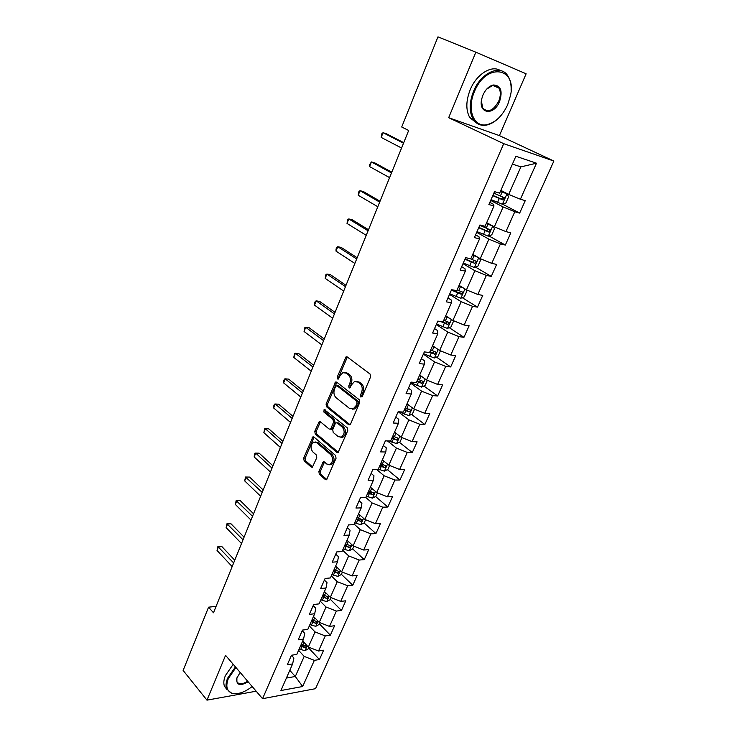 <?xml version="1.0" encoding="UTF-8"?>
<svg xmlns="http://www.w3.org/2000/svg" width="737" height="737" viewBox="0 0 737 737"><rect width="100%" height="100%" fill="white"/><g stroke="black" fill="none" stroke-linecap="round" stroke-linejoin="round"><path stroke-width="1.11" d="M360.844 397.05L362.282 396.46L370.591 376.874L370.085 374.046L347.182 356.911L346.104 356.782L337.224 377.04L337.555 378.965L338.32 379.067L339.969 375.898L342.834 372.682L346.335 373.143L348.196 374.571C350.48 376.773 351.005 379.739 349.771 383.461L348.73 385.958L349.071 387.902L349.863 388.012L351.531 384.815L354.396 381.619L358.035 382.079L359.942 383.544C362.272 385.792 362.816 388.795 361.554 392.554L360.494 395.069L360.844 397.05M318.854 471.45L319.314 474.223L325.358 479.566L326.555 479.759L336.054 458.267L335.575 455.466L313.98 437.059L312.875 436.884L303.699 458.073L304.141 460.8L311.235 467.074L312.368 467.258L316.763 457.686L316.302 454.932L312.746 451.836C310.213 448.133 310.507 444.89 313.621 442.108L316.597 442.578L330.784 454.72C333.391 458.442 333.124 461.721 329.992 464.568L326.832 464.07L324.455 462.007L323.294 461.823L318.854 471.45L320.337 471.45L320.798 474.223L326.841 479.557L325.358 479.566M225.568 655.34L206.968 700.15L183.126 670.44L208.571 607.177L213.481 612.779L408.667 130.486L401.711 127.004L437.971 36.85L475.853 52.189L448.667 117.699L503.721 143.678L262.556 698.694L225.568 655.34M348.61 424.705L349.799 424.862L350.628 423.922L359.702 402.54L359.205 399.712L336.717 382.171L335.63 382.033L326.058 404.023L326.528 406.769L348.61 424.705L349.974 424.761M347.772 430.657L338.071 452.555L336.883 452.38L315.233 434.019L314.782 431.292L319.232 421.564L320.328 421.73L329.08 428.998L330.213 429.164L331.024 428.243L333.511 422.319L333.032 419.546L323.865 412.038L324.123 409.459L347.284 427.838L347.772 430.657M503.721 143.678L553.874 161.053L315.528 688.68L262.556 698.694M308.739 648.081L319.453 659.523L323.626 650.209L318.531 651.011L325.266 635.92L330.36 635.193L334.607 625.722L329.522 626.413L336.376 611.065L341.461 610.439L345.782 600.812L340.697 601.392L347.68 585.777L352.756 585.261L357.15 575.459L352.074 575.929L359.177 560.046L364.244 559.641L368.721 549.664L363.654 550.023L370.877 533.855L375.934 533.57L380.485 523.417L375.437 523.657L382.789 507.194L387.837 507.028L392.471 496.701L387.432 496.812L394.921 480.054L399.951 480.017L404.668 469.497L399.638 469.478L407.266 452.417L412.287 452.509L417.096 441.804L412.075 441.647L419.841 424.272L424.853 424.503L429.745 413.595L424.742 413.3L432.656 395.603L437.649 395.981L442.633 384.871L437.64 384.428L445.701 366.4L450.675 366.925L455.752 355.603L450.786 355.013L459.004 336.634L463.951 337.316L469.128 325.782L464.181 325.045L472.555 306.316L477.484 307.145L482.753 295.39L477.834 294.496L486.365 275.398L491.275 276.403L496.646 264.417L491.745 263.349L500.441 243.883L505.333 245.062L510.805 232.846L505.932 231.602L514.804 211.749L519.659 213.104L525.251 200.648L520.405 199.23L536.49 163.209L515.872 156.253L499.649 193.149L494.527 191.648L488.88 204.545L494.011 205.973L493.283 204.204L489.829 202.38M319.453 659.523L314.349 660.361L302.667 686.516L280.917 690.541L292.617 663.926L287.283 664.802L291.465 655.248L296.808 654.41L303.561 639.053L298.218 639.817L302.483 630.098L307.817 629.37L314.69 613.737L309.356 614.4L313.695 604.497L319.02 603.889L326.021 587.979L320.687 588.522L325.1 578.444L330.425 577.946L337.546 561.76L332.23 562.184L336.726 551.921L342.042 551.543L349.292 535.062L343.976 535.357L348.555 524.91L353.861 524.661L361.241 507.876L355.943 508.042L360.605 497.401L365.902 497.291L373.419 480.192L368.122 480.229L372.876 469.386L378.164 469.405L385.82 451.993L380.541 451.882L385.377 440.846L390.656 441.002L398.459 423.259L393.19 423.01L398.118 411.762L403.379 412.066L411.329 393.982L406.078 393.586L411.099 382.116L416.35 382.577L424.448 364.152L419.215 363.599L424.337 351.908L429.56 352.516L437.824 333.732L432.601 333.023L437.824 321.102L443.038 321.885L451.459 302.732L446.263 301.848L451.578 289.696L456.774 290.645L465.36 271.115L460.183 270.055L465.618 257.664L470.786 258.788L479.547 238.871L474.388 237.627L479.925 224.988L485.075 226.296L494.011 205.973M309.319 625.953L315.031 631.922L308.342 647.04L302.695 641.015M302.225 630.679L304.75 633.359L303.561 639.053M308.342 647.04L318.531 651.011M315.031 631.922L325.266 635.92M320.227 601.143L326.058 607.021L319.25 622.397L313.492 616.464M313.207 605.611L315.786 608.246L314.69 613.737M319.25 622.397L329.522 626.413M326.058 607.021L336.376 611.065M331.328 575.901L337.27 581.686L330.342 597.329L324.473 591.489M324.381 580.093L327.016 582.681L326.021 587.979M330.342 597.329L340.697 601.392M337.27 581.686L347.68 585.777M342.622 550.226L348.684 555.91L341.636 571.829L335.648 566.08M335.759 554.123L338.44 556.675L337.546 561.76M341.636 571.829L352.074 575.929M348.684 555.91L359.177 560.046M354.119 524.09L360.301 529.673L353.124 545.868L347.016 540.221M347.33 527.701L350.075 530.198L349.292 535.062M353.124 545.868L363.654 550.023M360.301 529.673L370.877 533.855M365.589 497.291L372.121 502.956L364.815 519.456L358.587 513.91M359.122 500.792L361.913 503.242L361.241 507.876M364.815 519.456L375.437 523.657M372.121 502.956L382.789 507.194M376.515 469.405L384.152 475.77L376.727 492.556L370.37 487.129M371.116 473.394L373.972 475.789L373.419 480.192M376.727 492.556L387.432 496.812M384.152 475.77L394.921 480.054M387.422 440.91L396.414 448.078L388.841 465.176L382.356 459.86M383.341 445.489L386.252 447.838L385.82 451.993M388.841 465.176L399.638 469.478M396.414 448.078L407.266 452.417M398.266 411.771L408.897 419.878L401.186 437.299L394.571 432.103M395.787 417.078L398.763 419.362L398.459 423.259M401.186 437.299L412.075 441.647M408.897 419.878L419.841 424.272M410.638 383.166L421.61 391.163L413.761 408.897L406.999 403.83M408.464 388.123L411.504 390.361L411.329 393.982M413.761 408.897L424.742 413.3M421.61 391.163L432.656 395.603M423.36 354.119L434.563 361.904L426.557 379.97L419.666 375.032M421.389 358.633L424.494 360.798L424.448 364.152M426.557 379.97L437.64 384.428M434.563 361.904L445.701 366.4M436.322 324.538L447.755 332.083L439.611 350.499L432.564 345.699M434.554 328.573L437.723 330.683L437.824 333.732M439.611 350.499L450.786 355.013M447.755 332.083L459.004 336.634M449.524 294.385L461.205 301.7L452.905 320.466L445.71 315.814M447.976 297.941L451.21 299.977L451.459 302.732M452.905 320.466L464.181 325.045M461.205 301.7L472.555 306.316M462.983 263.662L474.914 270.728L466.447 289.862L459.105 285.357M461.657 266.702L464.964 268.673L465.36 271.115M466.447 289.862L477.834 294.496M474.914 270.728L486.365 275.398M476.701 232.348L488.898 239.157L480.257 258.659L472.749 254.311M475.605 234.863L478.986 236.761L479.547 238.871M480.257 258.659L491.745 263.349M488.898 239.157L500.441 243.883M490.685 200.418L503.141 206.959L494.343 226.849L486.669 222.666M494.343 226.849L505.932 231.602M503.141 206.959L514.804 211.749M536.49 163.209L520.884 166.884L508.705 194.411L500.865 190.395M508.705 194.411L520.405 199.23M448.667 117.699L499.41 135.617L526.126 73.792L475.853 52.189M206.968 700.15L256.163 691.205M499.41 135.617L553.874 161.053M216.07 606.367L208.571 607.177M520.884 166.884L512.418 164.111M289.788 670.357L295.307 676.483L304.197 656.4L298.596 650.347M286.407 678.049L295.307 676.483L302.667 686.516M291.428 655.331L293.906 658.04L292.617 663.926M304.197 656.4L314.349 660.361M502.551 204.158L519.659 213.104M488.889 235.923L505.333 245.062M475.448 267.08L491.275 276.403M462.228 297.656L477.484 307.145M449.229 327.661L463.951 337.316M436.433 357.104L450.675 366.925M423.858 386.013L437.649 395.981M411.495 414.397L424.853 424.503M392.48 436.857L394.461 438.423M399.334 442.274L412.287 452.509M380.541 464.006L383.222 466.217M387.376 469.644L399.951 480.017M369.348 491.155L371.715 493.182M375.612 496.535L387.837 507.028M359.149 518.581L360.282 519.585M364.05 522.957L375.934 533.57M352.673 548.899L364.244 559.641M341.406 574.335L352.756 585.261M330.333 599.338L341.461 610.439M319.443 623.917L330.36 635.193M362.051 396.847L361.968 395.179L363.037 392.664C364.29 388.915 363.746 385.912 361.416 383.664L359.942 383.544M356.855 381.462L359.509 382.208L361.416 383.664M345.238 372.553L347.809 373.272L349.679 374.7C351.954 376.902 352.479 379.868 351.245 383.581L350.268 387.69M347.367 357.049L338.698 377.169L338.734 378.726M336.864 382.291L327.532 404.116L328.002 406.852L350.038 424.724M357.067 403.148L356.717 401.177L337.021 385.737L335.639 386.326L334.57 388.924C333.364 392.572 333.87 395.511 336.09 397.74L349.467 408.381L353.198 408.878L355.953 405.783L357.067 403.148L358.55 403.24L358.2 401.269L356.717 401.177M336.947 385.691L338.495 385.856L358.2 401.269M352.268 409.164L354.672 408.961L357.427 405.875L355.953 405.783M358.55 403.24L357.427 405.875M338.338 452.389L316.717 434.075L315.233 434.019M320.429 421.804L316.256 431.348L316.717 434.075M330.747 429.192L332.507 428.298L334.985 422.384L334.506 419.611L325.339 412.112L323.865 412.038M325.22 409.846L325.339 412.112M338.311 436.682L341.461 437.133C344.713 434.231 345.008 430.905 342.327 427.165L337.187 422.946L336.044 422.78L335.215 423.72L332.728 429.653L333.207 432.435L338.311 436.682M340.89 437.336L342.935 437.188C346.197 434.277 346.491 430.961 343.81 427.23L342.327 427.165M337.012 422.826L338.661 423.01L343.81 427.23M324.483 462.035L320.337 471.45M329.503 464.752L331.475 464.577C334.607 461.731 334.874 458.46 332.267 454.747L330.784 454.72M315.556 441.979L318.071 442.624L332.267 454.747M314.054 437.124L305.173 458.092L305.625 460.818L312.681 467.046M491.045 199.607L502.321 204.232L505.923 202.933L508.668 196.724L506.909 193.868L500.451 191.325M506.909 193.868L500.561 191.076M403.738 142.665L386.437 133.775L383.065 132.706L381.186 137.423L401.564 148.017M492.767 195.664L502.864 199.911L504.394 197.746L493.864 193.177M502.422 196.843C502.588 198.235 501.989 198.87 500.635 198.76L492.887 195.406M403.507 143.227L383.065 132.706L381.895 133.609L381.186 137.423M507.682 104.7L510.52 95.377C516.987 66.809 485.794 62.562 474.398 91.757C466.567 109.518 473.78 127.565 486.724 124.71C495.411 122.674 502.404 115.995 507.682 104.7M498.553 118.15C494.545 122.038 490.409 124.369 486.153 125.143C480.57 125.981 476.222 123.982 473.117 119.164C469.091 111.775 469.22 102.517 473.513 91.388C481.012 72.281 501.003 63.76 508.014 76.16C510.326 79.891 511.358 84.58 511.1 90.236M499.575 101.54C493.956 115.939 478.12 114.032 481.685 99.053L482.938 95.073C485.471 89.546 488.852 86.183 493.099 84.995C500.727 85.179 502.892 90.697 499.575 101.54M481.381 100.96L482.707 108.007C487.94 113.047 493.283 110.771 498.719 101.19C500.782 95.967 500.847 91.591 498.903 88.062C497.392 85.796 495.282 84.921 492.546 85.455L486.567 89.241M477.023 123.346L469.801 117.625C465.756 110.255 465.876 101.006 470.142 89.905C476.378 74.244 491.68 64.644 500.46 70.595M497.788 86.717L498.101 87.721M235.941 667.51L228.359 678.491C225.448 686.304 226.747 691.242 232.247 693.287C238.06 694.586 244.702 692.329 252.165 686.516M237.793 693.535L231.611 693.37L226.627 688.874C225.568 685.963 225.9 682.407 227.622 678.197L235.435 666.902M248.139 681.799C239.94 686.377 236.162 685.189 236.789 678.206L240.161 672.448M236.899 677.847L236.881 681.568C238.742 684.682 242.326 684.562 247.632 681.2M226.904 689.5L224.444 686.23C223.375 683.319 223.698 679.772 225.411 675.562L233.205 664.295M477.023 231.611L488.198 236.181L491.791 234.817L494.49 228.737L492.694 226.01L486.291 223.532M492.694 226.01L486.429 223.21M391.789 172.191L374.829 162.914L371.439 161.947L369.596 166.59L389.578 177.635M478.718 227.751L488.705 231.971L490.234 229.852L479.787 225.301M488.336 229.004L486.531 230.764L478.866 227.411M391.485 172.928L371.439 161.947L369.587 164.609L369.596 166.59M477.972 257.333L472.399 255.122M475.936 256.154L472.564 254.726M479.059 257.968L480.579 260.133L477.935 266.103L474.352 267.522L463.269 263.008M380.043 201.21L363.405 191.565L360.024 190.69L358.21 195.25L377.805 206.738M464.936 259.221L474.821 263.404L476.351 261.349L470.022 258.623M474.508 260.539L472.684 262.16L465.111 258.807M379.675 202.113L360.024 190.69L358.937 191.417L358.21 195.25M463.499 288.047L458.764 286.113M461.233 286.665L458.976 285.652M465.867 289.503L466.936 290.931L464.347 296.79L460.763 298.255L449.782 293.814M368.5 229.723L352.185 219.718L348.794 218.944L347.007 223.422L366.234 235.333M451.413 290.092L461.196 294.247L462.716 292.248L457.124 289.853M460.929 291.474L459.114 292.957L451.965 289.761M368.076 230.782L348.794 218.944L347.753 219.58L347.007 223.422M449.441 318.227L445.397 316.523M446.806 316.523L445.627 315.989M453.043 320.531L453.55 321.157L451.007 326.906L447.423 328.426L436.544 324.031M357.159 257.747L341.157 247.402L337.758 246.72L336.008 251.124L354.856 263.441M440.643 321.525L447.838 324.51L449.349 322.557L443.785 320.19M447.599 321.811L445.793 323.175L442.78 321.848M356.671 258.973L337.758 246.72L336.754 247.273L336.054 249.032L336.008 251.124M435.751 347.873L432.269 346.362M440.413 350.821L437.916 356.459L434.342 358.025L423.554 353.686M346.012 285.302L330.305 274.625L326.906 274.026L325.183 278.365L343.672 291.069M429.689 352.222L434.719 354.211L436.23 352.304L430.694 349.955M434.498 351.586L432.72 352.839L429.966 351.613M345.46 286.675L326.906 274.026L325.938 274.505L325.183 278.365M422.393 376.985L419.39 375.649M427.359 380.292L425.065 385.469L421.5 387.082L410.804 382.807M335.049 312.396L319.637 301.396L316.228 300.88L314.533 305.146L332.682 318.227M416.866 381.407L421.85 383.36L423.351 381.499L417.842 379.177M421.546 380.218L419.887 381.95L417.16 380.725M334.432 313.907L316.228 300.88L315.307 301.286L314.625 302.99L314.533 305.146M409.339 405.58L406.75 404.401M414.544 409.21L412.444 413.954L408.888 415.613L399.205 411.826M324.262 339.029L309.144 327.735L305.735 327.302L304.068 331.493L321.876 344.934M404.263 410.048L409.21 411.983L410.702 410.159L405.23 407.865M408.961 408.888L407.285 410.527L404.595 409.311M323.598 340.687L305.735 327.302L304.842 327.624L304.068 331.493M396.57 433.669L394.341 432.628M401.969 437.603L400.053 441.924L396.506 443.619L389.145 440.956M313.658 365.23L298.817 353.64L295.408 353.281L293.768 357.408L311.244 371.199M391.9 438.174L396.801 440.081L398.293 438.303L392.839 436.028M396.801 440.081L392.25 437.373M312.939 367.026L295.408 353.281L294.551 353.539L293.768 357.408M384.069 461.261L382.144 460.339M389.615 465.489L387.892 469.395L384.346 471.127L378.284 469.119M303.229 391.006L288.664 379.122L285.247 378.846L283.634 382.908L300.788 397.031M379.748 465.793L384.613 467.673L386.096 465.931L380.679 463.684M384.613 467.673L380.126 464.936M302.456 392.922L285.247 378.846L284.427 379.039L283.782 380.651L283.634 382.908M371.817 488.373L370.177 487.572M377.491 492.86L375.934 496.369L372.397 498.148L366.381 496.194M292.976 416.35L278.669 404.198L275.251 404.005L273.667 407.994L290.507 422.448M367.818 492.924L372.646 494.776L374.12 493.071L368.73 490.851M372.646 494.776L368.224 492.012M292.147 418.404L275.251 404.005L274.468 404.125L273.832 405.719L273.667 407.994M359.813 514.997L358.412 514.315M365.58 519.751L364.198 522.883L360.669 524.698L354.69 522.782M282.879 441.297L268.83 428.879L265.412 428.759L263.855 432.683L280.392 447.442M356.1 519.567L360.881 521.4L362.355 519.723L356.994 517.54M360.881 521.4L356.524 518.608M282.004 443.462L265.412 428.759L264.657 428.805L263.855 432.683M348.048 541.179L346.86 540.58M353.88 546.172L352.664 548.927L349.135 550.769L343.202 548.908M272.948 465.839L259.157 453.172L255.73 453.117L254.191 456.986L270.433 472.039M344.584 545.749L349.329 547.554L350.794 545.914L345.469 543.749M349.329 547.554L345.036 544.744M272.017 468.124L255.73 453.117L255.011 453.108L254.394 454.646L254.191 456.986M336.505 566.91L335.51 566.403M342.383 572.124L341.323 574.519L337.804 576.398L331.908 574.584M263.173 489.994L249.622 477.088L246.204 477.097L244.693 480.902L260.64 496.25M333.271 571.479L337.979 573.257L339.435 571.654L334.137 569.517M337.979 573.257L333.741 570.42M262.197 492.399L245.513 477.023L249.622 477.088M244.693 480.902L245.513 477.023M325.192 592.198L324.344 591.774M331.088 597.624L330.176 599.678L326.675 601.595L320.816 599.817M253.546 513.772L240.244 500.626L236.826 500.699L235.333 504.449L250.995 520.073M322.152 596.767L326.823 598.518L328.269 596.942L322.999 594.833M326.823 598.518L322.64 595.662M252.533 516.278L236.162 500.57L240.244 500.626M235.333 504.449L236.162 500.57M314.082 617.072L313.382 616.712M319.987 622.682L319.222 624.405L315.731 626.349L309.909 624.617M244.076 537.172L231.003 523.804L227.586 523.943L226.121 527.637L241.506 543.519M311.226 621.623L315.86 623.355L317.297 621.807L312.055 619.725M315.86 623.355L311.733 620.471M243.017 539.788L226.95 523.758L231.003 523.804M226.121 527.637L226.95 523.758M303.174 641.531L302.603 641.227M309.07 647.326L308.453 648.717L304.971 650.697L299.185 649.002M234.753 560.212L221.911 546.624L218.493 546.836L217.047 550.465L232.164 566.606M300.475 646.054L305.081 647.768L306.509 646.248L301.304 644.184M305.081 647.768L303.469 646.045L301 644.857M233.647 562.93L217.885 546.587L221.911 546.624M217.047 550.465L217.885 546.587M363.037 392.664L361.554 392.554M359.509 382.208L358.035 382.079M350.204 386.068L348.73 385.958M351.245 383.581L349.771 383.461M349.679 374.7L348.196 374.571M347.809 373.272L346.335 373.143M338.698 377.169L337.224 377.04M346.657 357.961L345.183 357.804M361.968 395.179L360.494 395.069M328.002 406.852L326.528 406.769M327.532 404.116L326.058 404.023M336.229 383.139L334.755 383.019M338.495 385.856L337.021 385.737M338.311 452.407L336.883 452.38M316.256 431.348L314.782 431.292M319.895 422.55L318.421 422.485M332.507 428.298L331.024 428.243M334.985 422.384L333.511 422.319M334.506 419.611L333.032 419.546M338.661 423.01L337.187 422.946M324.013 462.716L322.53 462.707M318.071 442.624L316.597 442.578M312.645 467.083L311.235 467.074M305.625 460.818L304.141 460.8M305.173 458.092L303.699 458.073M313.566 437.833L312.092 437.787M320.798 474.223L319.314 474.223M502.413 204.204L506.955 193.932M500.386 196.005L502.127 192.053M497.558 202.445L499.29 198.502M500.635 198.76L502.864 199.911M488.29 236.144L492.74 226.075M486.236 228.148L487.949 224.26M483.454 234.458L485.158 230.589M486.531 230.764L488.705 231.971M474.444 267.485L478.728 257.775M472.362 259.664L474.029 255.859M469.635 265.854L471.302 262.059M472.684 262.16L474.821 263.404M460.855 298.218L464.955 288.941M458.746 290.581L460.385 286.85M456.065 296.652L457.705 292.939M459.114 292.957L461.196 294.247M447.516 328.389L451.44 319.517M445.378 320.917L447 317.251M442.753 326.878L444.365 323.23M445.793 323.175L447.838 324.51M434.434 357.989L438.174 349.522M432.269 350.692L433.853 347.09M429.699 356.542L431.274 352.959M432.72 352.839L434.719 354.211M421.582 387.045L425.157 378.965M419.408 379.914L420.956 376.377M416.875 385.654L418.423 382.135M419.887 381.95L421.85 383.36M408.98 415.567L412.379 407.865M406.769 408.593L408.298 405.129M404.291 414.231L405.811 410.776M407.285 410.527L409.21 411.983M396.589 443.582L399.841 436.24M394.369 436.755L395.87 433.356M391.927 442.292L393.429 438.902M384.428 471.09L387.524 464.098M382.19 464.421L383.664 461.076M379.795 469.856L381.259 466.521M372.489 498.101L375.428 491.45M370.232 491.579L371.669 488.299M367.874 496.922L369.32 493.652M360.752 524.652L363.553 518.323M358.477 518.268L359.886 515.062M356.164 523.51L357.583 520.304M349.227 550.732L351.881 544.717M346.934 544.486L348.288 541.4M344.658 549.636L346.049 546.486M337.896 576.352L340.42 570.659M335.584 570.245L336.892 567.278M333.354 575.311L334.727 572.207M326.758 601.539L329.153 596.141M324.437 595.56L325.699 592.705M322.244 600.544L323.589 597.495M315.814 626.303L318.08 621.19M313.483 620.453L314.69 617.698M311.327 625.344L312.645 622.35M305.054 650.642L307.191 645.815M302.704 644.912L303.874 642.268M300.585 649.73L301.884 646.782M347.145 356.892L346.104 356.782M336.625 382.107L335.63 382.033M354.672 408.961L353.198 408.878M320.153 421.601L319.232 421.564M331.687 429.229L330.213 429.164M324.777 409.496L324.123 409.459M342.935 437.188L341.461 437.133M324.197 461.832L323.294 461.823M331.475 464.577L329.992 464.568M313.769 436.912L312.875 436.884M503.334 197.194L504.394 197.746M469.801 117.625L473.117 119.164M498.903 88.062L492.721 85.418M492.546 85.455L493.099 84.995M486.724 124.71L486.153 125.143M224.444 686.23L226.627 688.874M232.247 693.287L231.611 693.37M489.386 229.391L490.234 229.852M475.623 260.926L476.351 261.349M462.081 291.852L462.716 292.248M448.769 322.18L449.349 322.557M435.696 351.945L436.23 352.304M422.854 381.149L423.351 381.499"/></g></svg>
